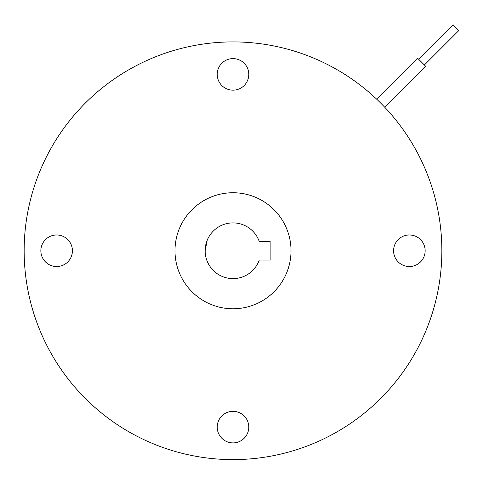 <?xml version="1.0" encoding="UTF-8"?>
<svg xmlns="http://www.w3.org/2000/svg" width="483" height="483" viewBox="0 0 483 483"><rect width="100%" height="100%" fill="white"/><g stroke="black" fill="none" stroke-linecap="round" stroke-linejoin="round"><path stroke-width="0.72" d="M259.256 260.041A27.845 27.845 0 0 1 205.154 250.755A27.845 27.845 0 0 1 259.256 241.476L270.136 241.476L270.136 260.041L259.256 260.041M207.225 240.226L205.154 250.755L207.225 240.226M205.154 250.755C207.787 265.481 207.787 265.481 205.154 250.755C207.787 265.481 207.787 265.481 205.154 250.755M418.761 59.373L453.223 24.911L456.037 27.724L458.85 30.538L424.388 65M376.613 99.112L417.56 58.165L425.595 66.207L384.649 107.154M174.991 250.755A58.014 58.014 0 0 1 233.005 192.741A58.014 58.014 0 0 1 291.02 250.755A58.014 58.014 0 0 1 233.005 308.77A58.014 58.014 0 0 1 174.991 250.755M233.005 411.341A15.782 15.782 0 0 1 248.781 427.123A15.782 15.782 0 0 1 233.005 442.905A15.782 15.782 0 0 1 217.223 427.123A15.782 15.782 0 0 1 233.005 411.341M393.591 250.755A15.782 15.782 0 0 1 409.367 234.98A15.782 15.782 0 0 1 425.149 250.755A15.782 15.782 0 0 1 409.367 266.538A15.782 15.782 0 0 1 393.591 250.755M233.005 90.17A15.782 15.782 0 0 1 217.223 74.394A15.782 15.782 0 0 1 233.005 58.612A15.782 15.782 0 0 1 248.781 74.394A15.782 15.782 0 0 1 233.005 90.17M72.42 250.755A15.782 15.782 0 0 1 56.638 266.538A15.782 15.782 0 0 1 40.856 250.755A15.782 15.782 0 0 1 56.638 234.98A15.782 15.782 0 0 1 72.42 250.755M441.854 250.755A208.855 208.855 0 0 0 233.005 41.906A208.855 208.855 0 0 0 24.15 250.755A208.855 208.855 0 0 0 233.005 459.611A208.855 208.855 0 0 0 441.854 250.755"/></g></svg>
